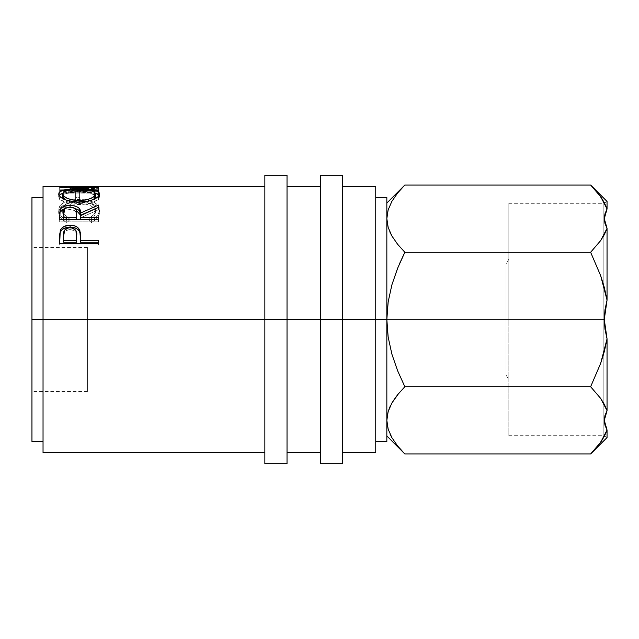 <?xml version="1.0" encoding="UTF-8"?>
<svg xmlns="http://www.w3.org/2000/svg" width="639" height="639" viewBox="0 0 639 639"><rect width="100%" height="100%" fill="white"/><g stroke="black" fill="none" stroke-linecap="round" stroke-linejoin="round"><path stroke-width="0.48" stroke-dasharray="3.19 2.4" d="M604.278 319.5L607.05 300.13L604.406 287.782L600.676 275.673L590.636 252.269L600.668 240.576L604.39 234.537L607.05 228.339L607.05 300.13L604.989 309.739L604.278 319.5L603.847 319.5L603.847 203.298L603.847 435.702L603.847 319.5L604.278 319.5L506.064 319.5L506.064 374.949L506.064 319.5L508.836 319.5L508.836 435.702L508.836 319.5L603.847 319.5L603.847 435.702L603.847 319.5L508.836 319.5L508.836 435.702L508.836 259.242L508.836 319.5L603.847 319.5L603.847 203.298L603.847 319.5L604.278 319.5L604.989 329.285L607.05 338.87L607.05 410.661L604.989 415.454L604.278 420.31L604.981 425.223L607.05 430.031L607.05 437.547L607.002 429.951M264.85 319.5L264.85 175.326L264.85 319.5L31.95 319.5L87.399 319.5L87.399 391.587L87.399 319.5L31.95 319.5L31.95 391.587L31.95 197.507L31.95 441.493L31.95 247.413L31.95 391.587L31.95 319.5L43.037 319.5L43.037 186.412L43.037 319.5L264.85 319.5L264.85 186.412L264.85 452.588L264.85 186.412L264.85 319.5L287.031 319.5L264.85 319.5L264.85 463.674L264.85 319.5M287.031 175.326L287.031 452.588L287.031 319.5L320.299 319.5L320.299 175.326L320.299 319.5L287.031 319.5L287.031 463.674L287.031 175.326M342.48 319.5L320.299 319.5L320.299 186.412L320.299 452.588L320.299 186.412L320.299 319.5L342.48 319.5L342.48 186.412L342.48 452.588L342.48 319.5L375.748 319.5L375.748 197.507L375.748 319.5L342.48 319.5L342.48 463.674L342.48 319.5M508.836 259.242L508.836 319.5L506.064 319.5L508.836 319.5L508.836 203.298L508.836 319.5L508.836 259.242L506.064 264.051L506.064 319.5L87.399 319.5L506.064 319.5L506.064 264.051L506.064 319.5L87.399 319.5L87.399 374.949L87.399 319.5L506.064 319.5L506.064 374.949L506.064 264.051L399.367 264.051L391.867 284.93L388.153 301.983L386.843 319.5L375.748 319.5L375.748 452.588L375.748 186.412L375.748 441.493L375.748 319.5L375.748 441.493L375.748 319.5L386.843 319.5L386.843 441.493L386.843 197.507L386.843 435.95L386.843 203.05L386.843 319.5L388.161 337.065L391.875 354.11L397.602 370.708L404.854 386.731L398.704 393.408M89.364 186.428L59.675 187.842L98.494 188.697L98.494 188.098L70.562 187.554L93.206 186.412M59.675 190.398L59.675 197.427L63.66 197.427L63.66 191.285L75.602 191.285L75.602 197.427L79.579 197.427L79.579 191.285L94.508 191.285L94.508 197.427L98.494 197.427L98.494 190.398L59.675 190.398L98.494 190.398L98.494 199.975L98.494 197.427L94.508 197.427L94.508 191.285L79.579 191.285L79.579 199.975L79.579 197.427L75.602 197.427L75.602 191.285L63.66 191.285L63.66 199.975L63.66 197.427L59.675 197.427L59.675 199.975L63.66 199.975L63.66 191.285L63.66 193.96L75.602 193.96L75.602 191.285L75.602 199.975L75.602 197.427L75.602 199.975L79.579 199.975L79.579 191.285L79.579 193.96L94.508 193.96L94.508 191.285L94.508 199.975L94.508 197.427L94.508 199.975L98.494 199.975L98.494 190.398L98.494 193.082L59.675 193.082L59.675 190.398L59.675 199.975L59.675 190.398M66.799 220.447L69.132 218.434L64.251 214.456L63.045 212.156L62.726 208.913L63.828 206.293L65.282 204.76L69.755 202.379L75.825 201.181L80.794 201.077L85.642 201.628L91.018 203.49L94.452 206.381L95.507 209.975L95.115 212.26L93.861 214.52L89.037 218.434L91.345 220.447L94.868 218.242L97.463 215.631L99.372 211.389L99.117 207.515L97.911 205.239L94.316 202.443L86.241 200.015L74.827 199.656L70.945 200.159L64.339 202.275L60.034 205.646L59.004 207.723L58.788 211.365L60.665 215.623L63.253 218.25L66.799 220.447C61.352 217.516 58.644 214.017 58.684 209.967C59.547 203.218 66.272 199.727 78.861 199.496C84.092 199.456 88.701 200.191 92.703 201.708C97.368 203.665 99.628 206.429 99.484 209.991C99.492 214.025 96.777 217.508 91.345 220.447L89.037 218.434C93.294 216.022 95.451 213.202 95.507 209.975C94.931 204.312 89.468 201.333 79.124 201.045C68.868 201.317 63.381 204.256 62.662 209.84C62.654 213.146 64.811 216.006 69.132 218.434L69.132 220.543C64.795 218.155 62.638 215.351 62.662 212.124L62.662 209.84L62.662 212.124C63.389 206.653 68.876 203.785 79.124 203.514L79.124 201.045L79.124 203.514C89.46 203.793 94.923 206.709 95.507 212.26L95.507 209.975L95.507 212.26C95.459 215.423 93.302 218.179 89.037 220.543L89.037 218.434L89.037 220.543L91.345 222.508L91.345 220.447L91.345 222.508C96.777 219.632 99.492 216.222 99.484 212.276L99.484 209.991L99.484 212.276C99.62 208.769 97.36 206.062 92.703 204.16L92.703 201.708L92.703 204.16C88.709 202.675 84.092 201.956 78.861 201.996L78.861 199.496L78.861 201.996C66.296 202.212 59.563 205.622 58.684 212.244L58.684 209.967L58.684 212.244C58.652 216.222 61.36 219.648 66.799 222.508L66.799 220.447L66.799 222.508L69.132 220.543L69.132 218.434L66.799 220.447M87.399 319.5L87.399 264.051L87.399 319.5L31.95 319.5L87.399 319.5L87.399 247.413L87.399 319.5M43.037 452.588L43.037 319.5L43.037 452.588M43.037 319.5L43.037 441.493L43.037 319.5M386.843 218.65L386.843 203.05L386.843 218.65L388.177 209.816L386.843 218.65M391.915 201.285L388.177 209.816L391.915 201.285L397.61 193.042L391.915 201.285M397.61 193.042L404.671 185.222M403.241 186.684L402.546 187.411M397.594 244.242L404.854 252.269L590.636 252.269L404.854 252.269L397.594 244.242L391.851 235.919L397.578 244.218M388.153 227.428L390.062 232.436M386.843 420.35L388.177 411.516L386.843 420.35L386.843 319.5L386.843 420.438M391.891 403.025L389.982 406.731M397.626 394.718L395.797 397.075M397.73 446.11L403.257 452.34M404.671 453.778L397.594 445.942L391.851 437.611L397.594 445.942M388.177 429.184L390.109 434.232M508.836 203.298L603.847 203.298L607.05 201.453L607.05 208.969L604.406 202.787L596.499 191.365M593.415 187.914L590.763 185.166M596.73 447.356L604.39 436.229L607.05 430.031L604.478 436.062L603.847 435.702L607.05 437.547M604.406 351.21L607.05 338.87L607.05 410.661L604.406 404.487L600.652 398.401L590.636 386.731L600.668 363.335L604.406 351.21M87.399 264.051L399.367 264.051L391.867 284.93L388.153 301.983L386.843 319.5L388.161 337.065L391.875 354.11L397.602 370.708L404.854 386.731L590.636 386.731L600.668 363.335L607.05 338.87M604.278 218.714L604.981 223.522L607.05 228.339L607.05 300.13L600.676 275.673L590.636 252.269L600.668 240.576L607.002 228.259M607.026 410.701L600.652 398.401L590.636 386.731L404.751 386.843M391.883 403.025L389.814 407.107M388.137 429.049L391.851 437.611M590.636 453.962L600.668 442.276M397.61 445.958L391.915 437.715M391.851 201.389L397.594 193.058M388.153 227.42L389.766 231.781M607.026 209.001L604.989 213.753L604.278 218.562M607.05 201.453L607.05 208.969L600.644 196.7M31.95 319.5L31.95 247.413L31.95 319.5M69.132 220.543L66.799 222.508L65.833 222.021L60.665 217.787L59.155 215.016L59.004 210.055L60.745 207.188L64.339 204.712L70.945 202.651L74.827 202.148L86.241 202.499L94.316 204.879L97.911 207.619L99.117 209.848L99.372 213.642L97.463 217.795L94.868 220.351L91.345 222.508L89.037 220.543L93.861 216.701L95.115 214.488L95.507 212.26L94.452 208.737L91.018 205.902L85.642 204.089L80.794 203.545L75.825 203.649L69.755 204.823L64.491 207.875L62.949 210.327L62.662 212.124L64.251 216.645L69.132 220.543M59.675 199.975L59.675 193.082L98.494 193.082L98.494 199.975L94.508 199.975L94.508 193.96L79.579 193.96L79.579 199.975L75.602 199.975L75.602 193.96L63.66 193.96L63.66 199.975L59.675 199.975M70.498 189.663L70.498 186.907L70.498 189.663L98.494 190.031L98.494 187.275L98.494 190.031L70.498 189.663L98.494 189.216L70.498 189.663M98.494 186.444L98.494 189.232L98.494 186.444L98.494 189.216L98.494 186.46L70.562 187.554L70.562 190.31L98.494 189.232L70.562 190.31L70.562 187.554L98.494 188.098L98.494 190.829L70.562 190.31L98.494 190.829L98.494 191.42L98.494 188.098L98.494 191.42L98.494 188.697L59.675 187.842L59.675 190.59L98.494 191.42L59.675 190.59L59.675 187.77L59.675 190.59L59.675 187.77L91.529 186.452L91.529 189.224L59.675 190.518L91.529 189.224L91.529 186.452L59.675 187.051L59.675 189.807L91.529 189.224L59.675 189.807L59.675 187.051M59.675 187.099L59.675 189.855L59.675 187.099M98.494 187.714L98.494 190.462L59.675 189.855L98.494 190.462L98.494 187.714M79.068 188.681L79.068 191.404L95.291 193.05L86.912 191.676L79.068 191.404L79.068 188.681M99.141 195.318L99.484 196.548L99.484 193.929L99.484 196.548C98.422 201.069 91.681 203.753 79.252 204.608L79.252 202.164L79.252 204.608C66.791 203.825 59.93 201.173 58.684 196.652L58.684 194.032L59.068 198.002L60.242 199.408L64.731 202.052L71.424 203.937L81.257 204.568L87.072 203.921L93.645 201.956L98.055 199.304L99.404 197.211L99.133 195.31M62.91 193.034L79.068 191.404L71.153 191.684L62.91 193.034M80.865 203.01L71.073 202.132L65.034 199.672L79.236 203.042L93.446 199.544L85.594 202.499L80.865 203.01M95.443 196.069L95.083 195.358L95.443 196.069M95.083 195.358L89.428 192.866L79.06 192.075C68.94 192.083 63.477 193.585 62.662 196.596L63.876 194.647L66.28 193.513L75.793 192.139L88.382 192.69L92.871 193.841L95.227 195.566M79.236 202.164L79.236 203.042L79.236 202.164M79.06 192.075L79.06 189.368L79.06 192.075M59.675 214.768L59.675 216.948L59.675 214.768M65.769 208.162L70.058 207.731L70.058 207.188L70.058 207.731L74.491 208.194M94.46 209.121L98.494 207.483L98.494 205.103L98.494 207.483L94.46 209.121M98.494 207.363L98.494 209.696L98.494 207.483L98.494 209.696L80.578 217.835L80.578 215.67L80.578 217.835L98.494 209.696L98.494 207.363M80.578 219.592L80.578 217.835L80.578 219.592M98.494 219.592L98.494 221.813L98.494 219.736L98.494 221.813L59.675 221.813L59.675 216.948L59.675 221.813L98.494 221.813L98.494 219.736M74.819 208.274L70.058 207.731L65.122 208.322M76.488 213.266L76.648 215.263C77.351 212.004 75.154 210.087 70.05 209.528L74.675 210.614L76.488 213.266M69.204 209.56L70.05 209.528L70.05 207.188L70.05 209.528C65.066 210.079 62.941 211.956 63.66 215.167L64.595 211.373L66.831 210.023L69.204 209.56M63.66 219.592L63.66 212.947L63.66 219.592M59.675 237.341L59.675 239.05L59.675 237.341M80.578 240.096L80.578 242.269L80.578 240.096M98.494 242.269L98.494 245.041L98.494 243.459L98.494 245.041L59.675 245.041L59.675 239.05L59.675 245.041L98.494 245.041L98.494 243.459M59.978 233.57L59.874 234.353M76.52 234.441L76.68 237.013C77.359 232.804 75.17 230.328 70.106 229.585L74.691 230.998L76.52 234.441M69.268 229.625L70.106 229.585L70.106 227.668L70.106 229.585C65.13 230.296 62.981 232.692 63.66 236.781L64.643 231.925L66.927 230.216L69.268 229.625M63.66 242.269L63.66 235.024L63.66 242.269M320.299 463.674L320.299 319.5L320.299 463.674M87.399 374.949L506.064 374.949L508.836 379.758M508.836 435.702L603.847 435.702M87.399 391.587L31.95 391.587M87.399 247.413L31.95 247.413M85.522 189.192L93.206 189.192M603.847 203.298L604.478 202.938"/><path stroke-width="0.96" d="M604.989 329.261L604.278 319.5L607.05 338.87L604.989 329.261M607.05 437.547L607.05 430.031L604.406 436.213L600.652 442.292L590.636 453.962L607.05 437.547L607.05 430.031L604.989 425.247L604.278 420.382L604.981 415.478L607.05 410.661L607.05 338.87L604.406 351.218L600.676 363.327L590.636 386.731L600.668 398.424L604.39 404.463L607.05 410.661L607.05 338.87L604.278 319.5L604.989 309.715L607.05 300.13L607.05 228.339L604.406 234.513L600.652 240.599L590.636 252.269L600.668 275.665L604.406 287.79L607.05 300.13L604.278 319.5M604.278 420.31L607.05 430.031L604.278 420.31L607.05 410.661L604.278 420.382M264.85 463.674L264.85 175.326L264.85 319.5L287.031 319.5L287.031 175.326L287.031 319.5L342.48 319.5L342.48 175.326L342.48 319.5L386.843 319.5L386.843 197.507L386.843 319.5L375.748 319.5L375.748 186.412L375.748 319.5L43.037 319.5L264.85 319.5L264.85 463.674L287.031 463.674L287.031 319.5L287.031 463.674M320.299 463.674L320.299 175.326L320.299 463.674L342.48 463.674L342.48 319.5L342.48 463.674M31.95 319.5L43.037 319.5L43.037 452.588L43.037 319.5L31.95 319.5L31.95 197.507L31.95 441.493L31.95 319.5M43.037 186.412L43.037 319.5L43.037 186.412L89.364 186.428M98.494 243.459L98.494 240.623L80.578 240.623L79.939 230.799L79.939 232.652L78.693 230.367L76.472 228.546L73.461 227.46L70.09 227.149C75.29 227.204 78.573 229.042 79.939 232.652L79.939 230.799C78.549 227.109 75.258 225.232 70.09 225.184L70.09 227.149L63.828 228.498L61.568 230.216L60.258 232.42C61.751 228.962 65.026 227.204 70.09 227.149L70.09 225.184C65.026 225.24 61.751 227.037 60.258 230.567L59.675 243.459L59.77 233.818L60.785 229.401L63.828 226.557L69.252 225.2L73.461 225.503L76.472 226.613L78.693 228.466L80.306 232.604L80.578 240.623L98.494 240.623L98.494 243.459L59.675 243.459L98.494 243.459L98.494 242.269L80.578 242.269L98.494 242.269M98.494 219.736L98.494 217.468L80.578 217.468L80.578 215.67L98.494 207.363L98.494 205.103L80.578 213.035L80.578 215.247L79.548 211.134L78.445 209.951L74.491 208.194L80.578 215.247L80.578 213.035C81.081 208.378 77.575 205.822 70.058 205.359L70.058 207.731L70.058 205.359C64.874 205.431 61.592 206.836 60.202 209.576L59.675 219.736L60.01 210.207L61.464 207.827L63.7 206.453L69.204 205.367L74.819 205.902L78.445 207.619L79.548 208.825L80.578 213.035L98.494 205.103L98.494 207.363L80.578 215.67L80.578 217.468L98.494 217.468L98.494 219.736L59.675 219.736L98.494 219.592M77.047 188.697L86.904 188.96L93.51 189.895L98.007 191.548L99.133 192.666L99.404 194.607L98.055 196.74L93.645 199.456L87.072 201.461L77.255 202.124L67.87 200.646L64.731 199.552L60.242 196.852L58.772 194.719L59.012 192.746L60.09 191.612L64.499 189.919L77.047 188.697M264.85 186.412L93.206 186.412L70.498 186.907L98.494 187.275L98.494 187.714L59.675 187.099L85.522 186.412M375.748 452.588L375.748 319.5L375.748 452.588L342.48 452.588M386.843 441.493L386.843 319.5L386.843 441.493L375.748 441.493M386.843 419.863L388.137 411.652L391.851 403.081L397.594 394.758L404.854 386.731L397.61 370.724L391.867 354.07L388.153 337.017L386.843 319.5L388.161 301.935L391.875 284.89L397.602 268.292L404.854 252.269L397.61 244.258L391.915 236.023L388.177 227.484L386.843 218.65L388.137 209.951L391.851 201.389L397.594 193.058L404.854 185.038L590.636 185.038L600.668 196.724L590.636 185.038L600.668 196.724L604.39 202.771L607.05 208.969L607.05 201.453L607.05 208.969L604.278 218.69L607.05 228.339L600.652 240.599L590.636 252.269L600.668 275.665L607.05 300.13L607.05 228.339L604.278 218.618L607.05 208.969L600.668 196.724M386.843 218.626L388.153 227.428M404.671 185.222L403.241 186.684M402.546 187.411L397.61 193.042M397.61 445.958L404.854 453.962L590.636 453.962L404.854 453.962L397.61 445.958L391.915 437.715L388.177 429.184L386.843 420.35L388.177 429.184L386.843 420.35L388.137 411.652L391.851 403.081L397.594 394.758L404.854 386.731L397.61 370.724L391.867 354.07L388.153 337.017L386.843 319.5L388.161 301.935L391.875 284.89L397.602 268.292L404.854 252.269L399.367 264.051L404.854 252.269L590.636 252.269L404.854 252.269L397.61 244.258L391.915 236.023L388.177 227.484L386.843 218.65L388.137 209.951L391.851 201.389M390.062 232.436L391.883 235.967M397.154 243.691L397.578 244.218M389.982 406.731L388.153 411.572M395.797 397.075L391.891 403.025M398.704 393.408L391.883 403.025M397.402 445.695L397.73 446.11M403.257 452.34L404.671 453.778M390.109 434.232L392.011 437.883M596.499 191.365L593.415 187.914M604.406 202.787L604.127 202.267M604.39 436.229L600.668 442.276M607.05 430.031L600.652 442.292L590.636 453.962L596.73 447.356M404.854 386.731L590.636 386.731L404.854 386.731L397.61 394.742M389.814 407.107L388.153 411.58M386.843 420.35L388.137 429.049M391.915 437.715L388.177 429.184M607.05 338.87L600.676 363.327L590.636 386.731L600.668 398.424L607.05 410.661M397.594 193.058L404.854 185.038L590.636 185.038L607.05 201.453M386.843 218.65L388.153 227.42M389.766 231.781L391.883 235.975M59.675 187.099L98.494 187.714L98.494 187.275L70.498 186.907L98.494 186.444M98.494 187.275L98.494 187.714M79.068 188.681L79.068 189.368L79.068 188.681C66.472 188.561 59.683 190.342 58.684 194.032C59.93 198.657 66.791 201.365 79.252 202.164C91.681 201.293 98.422 198.545 99.484 193.929C98.318 190.302 91.513 188.553 79.068 188.681M99.404 195.909L98.015 194.216L95.291 193.05L99.141 195.318M59.036 195.358L62.91 193.034L59.012 195.39M93.446 199.544L95.507 196.596L94.364 198.809L92.887 199.903M65.426 199.927L62.973 197.691L62.662 193.976C63.477 190.909 68.94 189.368 79.06 189.368C89.268 189.36 94.756 190.893 95.507 193.976C94.716 197.683 89.292 199.879 79.236 200.566L79.236 202.164L79.236 200.566C69.1 199.911 63.573 197.715 62.662 193.976L62.662 196.596L65.034 199.672M95.507 196.596L95.507 193.976L95.507 196.596M60.202 211.86L65.769 208.162L61.464 210.151L60.202 211.86M80.578 215.247L94.46 209.121L80.578 215.247M80.578 217.468L80.578 219.592L80.578 217.468M76.592 219.592L63.66 219.592L76.592 219.592L76.648 215.263L76.592 219.592M76.648 213.035L76.648 215.255L76.488 211.006L75.634 209.097L73.349 207.691L70.05 207.188L66.831 207.699L64.595 209.073L63.66 212.947C62.926 209.68 65.058 207.763 70.05 207.188C75.162 207.779 77.359 209.736 76.648 213.051L76.648 215.239M76.648 213.051L76.592 217.468L63.66 217.468L63.66 219.592L63.66 217.468L76.592 217.468L76.648 213.051M63.66 212.947L63.66 217.468L63.66 212.947M79.939 232.652L80.578 240.096L79.939 232.652M80.578 240.623L80.578 242.269L80.578 240.623M76.592 242.269L63.66 242.269L76.592 242.269L76.68 237.013L76.592 242.269M76.68 237.013L76.52 232.636L75.658 230.16L71.8 227.827L68.453 227.827L64.643 230.064L63.66 235.024C62.973 230.871 65.122 228.419 70.106 227.668C75.17 228.45 77.367 230.983 76.68 235.256L76.68 235.24M76.68 235.256L76.592 240.623L63.66 240.623L63.66 242.269L63.66 240.623L76.592 240.623L76.68 235.256M63.66 235.024L63.66 240.623L63.66 235.024M62.734 193.441L62.734 194.536L63.908 196.253L67.446 198.433L72.83 200.015L79.236 200.566L85.594 200.007L90.866 198.402L94.364 196.245L95.507 193.976L94.34 191.98L90.882 190.502L80.706 189.384L72.654 189.639L67.327 190.51L63.876 191.988L62.734 193.441M604.278 218.618L604.981 213.777L607.05 208.969M607.05 228.339L604.989 223.546L604.278 218.69M264.85 175.326L287.031 175.326M320.299 175.326L342.48 175.326M375.748 197.507L386.843 197.507M31.95 197.507L43.037 197.507M342.48 186.412L375.748 186.412M287.031 186.412L320.299 186.412M43.037 452.588L264.85 452.588M287.031 452.588L320.299 452.588M31.95 441.493L43.037 441.493M386.843 203.05L404.854 185.038M404.854 453.962L386.843 435.95"/></g></svg>
